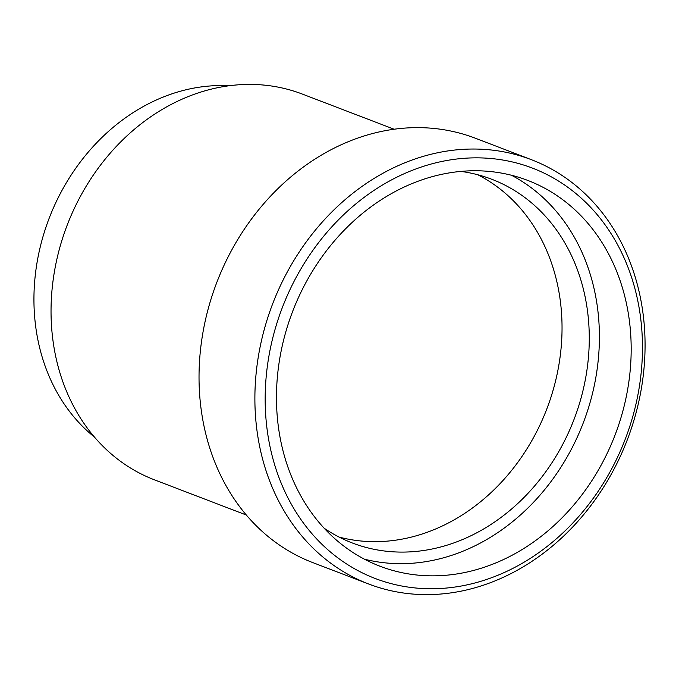 <?xml version="1.0" encoding="UTF-8"?>
<svg xmlns="http://www.w3.org/2000/svg" width="679" height="679" viewBox="0 0 679 679"><rect width="100%" height="100%" fill="white"/><g stroke="black" fill="none" stroke-linecap="round" stroke-linejoin="round"><path stroke-width="1.02" d="M229.078 85.766A194.763 162.782 111 0 0 188.389 89.221A194.763 162.782 111 0 0 41.792 240.884A194.763 162.782 111 0 0 94.5 437.115M394.117 129.231L302.274 94.05A206.569 172.653 111 0 0 214.844 88.295A206.569 172.653 111 0 0 53.802 275.462A206.569 172.653 111 0 0 154.506 479.849L246.35 515.03M531.25 159.633L475.393 138.236A227.227 189.916 111 0 0 379.221 131.913A227.227 189.916 111 0 0 202.07 337.794A227.227 189.916 111 0 0 312.841 562.619L368.705 584.016A227.227 189.916 -69 0 1 257.927 359.191A227.227 189.916 -69 0 1 435.078 153.31A227.227 189.916 -69 0 1 531.25 159.633A227.227 189.916 -69 0 1 642.028 384.467A227.227 189.916 -69 0 1 464.877 590.348A227.227 189.916 -69 0 1 368.705 584.016M439.415 161.984A219.724 183.653 -69 0 1 641.918 331.276A219.724 183.653 -69 0 1 468.23 584.611A219.724 183.653 -69 0 1 265.718 415.327A219.724 183.653 -69 0 1 439.415 161.984M467.364 571.956A206.569 172.653 -69 0 1 379.934 566.201A206.569 172.653 -69 0 1 279.23 361.805A206.569 172.653 -69 0 1 440.281 174.647A206.569 172.653 -69 0 1 527.702 180.393A206.569 172.653 -69 0 1 628.414 384.789A206.569 172.653 -69 0 1 467.364 571.956M364.411 559.173A206.569 172.653 111 0 0 435.587 559.785A206.569 172.653 111 0 0 594.889 382.574A206.569 172.653 111 0 0 511.457 175.25M339.05 537.064A194.763 162.782 111 0 0 407.587 537.997A194.763 162.782 111 0 0 557.951 370.063A194.763 162.782 111 0 0 477.812 174.766M324.18 528.228A194.763 162.782 111 0 0 352.384 543.005A194.763 162.782 111 0 0 434.815 548.428A194.763 162.782 111 0 0 586.664 371.965A194.763 162.782 111 0 0 491.715 179.248A194.763 162.782 111 0 0 460.854 171.405"/></g></svg>
